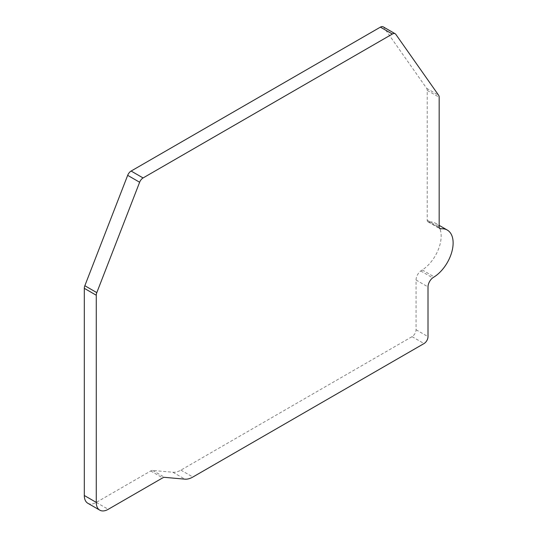 <?xml version="1.0" encoding="UTF-8"?>
<svg xmlns="http://www.w3.org/2000/svg" width="537" height="537" viewBox="0 0 537 537"><rect width="100%" height="100%" fill="white"/><g stroke="black" fill="none" stroke-linecap="round" stroke-linejoin="round"><path stroke-width="0.4" stroke-dasharray="2.69 2.01" d="M87.813 503.243A16.916 9.767 120 0 0 96.271 502.404L150.702 470.976A5.639 3.256 -60 0 1 152.696 470.446L172.934 472.251A22.554 13.022 120 0 0 180.909 470.117L412.06 336.659A5.639 3.256 -60 0 0 416.047 329.752L416.047 280.025A7.894 4.558 -60 0 1 420.739 270.95A101.5 58.6 -60 0 1 422.257 269.97A28.192 16.278 120 0 0 439.837 245.087A28.192 16.278 120 0 0 435.326 223.157A28.192 16.278 120 0 0 428.707 221.915A3.383 1.953 -60 0 1 427.908 221.768A3.383 1.953 -60 0 1 427.21 220.217L427.21 90.364A5.639 3.256 120 0 0 426.68 88.37L383.848 27.441A5.639 3.256 120 0 0 383.217 26.85M420.739 270.95L432.701 277.857M422.257 269.97L434.218 276.877M427.21 90.364L439.172 97.271M427.21 220.217L439.172 227.124M426.68 88.37L438.642 95.277M383.848 27.441L395.809 34.341M96.271 502.404L108.232 509.311M150.702 470.976L162.664 477.883M152.696 470.446L164.658 477.353M172.934 472.251L184.896 479.158M180.909 470.117L192.87 477.024M412.06 336.659L424.022 343.566M428.707 221.915L439.347 228.057M416.047 280.025L428.009 286.933M416.047 329.752L428.009 336.659M435.326 223.157L439.172 225.372M427.908 221.768L439.87 228.675"/><path stroke-width="0.81" d="M432.701 277.857A101.5 58.6 -60 0 1 434.218 276.877A28.192 16.278 120 0 0 451.798 251.994A28.192 16.278 120 0 0 447.287 230.058A28.192 16.278 120 0 0 440.669 228.822A3.383 1.953 -60 0 1 439.87 228.675A3.383 1.953 -60 0 1 439.172 227.124L439.172 97.271A5.639 3.256 120 0 0 438.642 95.277L395.809 34.341A5.639 3.256 120 0 0 395.178 33.757A5.639 3.256 120 0 0 392.359 34.032L143.084 177.948A5.639 3.256 120 0 0 139.633 182.244L96.801 292.631A5.639 3.256 120 0 0 96.271 295.243L96.271 502.404A16.916 9.767 120 0 0 99.775 510.15A16.916 9.767 120 0 0 108.232 509.311L162.664 477.883A5.639 3.256 -60 0 1 164.658 477.353L184.896 479.158A22.554 13.022 120 0 0 192.87 477.024L424.022 343.566A5.639 3.256 120 0 0 428.009 336.659L428.009 286.933A7.894 4.558 -60 0 1 432.701 277.857M395.178 33.757L383.217 26.85A5.639 3.256 120 0 0 380.397 27.132L131.122 171.048A5.639 3.256 120 0 0 127.672 175.344L84.839 285.724A5.639 3.256 120 0 0 84.309 288.335L84.309 495.497A16.916 9.767 120 0 0 87.813 503.243L99.775 510.15M131.122 171.048L143.084 177.948M380.397 27.132L392.359 34.032M127.672 175.344L139.633 182.244M84.839 285.724L96.801 292.631M84.309 288.335L96.271 295.243M84.309 495.497L96.271 502.404M439.347 228.057L440.669 228.822M439.172 225.372L447.287 230.058"/></g></svg>

